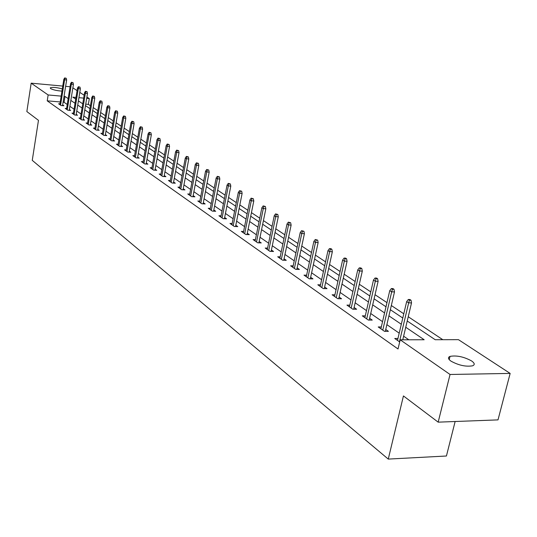<?xml version="1.0" encoding="UTF-8"?>
<svg xmlns="http://www.w3.org/2000/svg" width="537" height="537" viewBox="0 0 537 537"><rect width="100%" height="100%" fill="white"/><g stroke="black" fill="none" stroke-linecap="round" stroke-linejoin="round"><path stroke-width="0.81" d="M451.013 361.159C448.019 358.991 447.697 357.394 450.04 356.38C456.611 355.226 463.787 356.736 471.567 360.918C474.708 363.14 475.05 364.771 472.587 365.818C465.881 366.912 458.692 365.361 451.013 361.159M61.956 91.102C57.029 90.78 53.257 89.948 50.639 88.598L50.25 87.846C52.451 87.028 56.472 87.37 62.312 88.88M455.134 421.511L446.428 456.007L388.264 459.088L32.26 160.348L38.469 120.335L26.85 111.562L31.18 83.168L62.755 86.074M72.857 87.853L77.08 90.605M79.791 92.377L84.141 95.217M86.893 97.016L89.323 98.607L86.672 98.372M90.431 105.749L88.377 104.386L89.323 98.607M442.817 339.706L408.241 316.743M403.784 313.789L391.332 305.519M386.969 302.626L375.041 294.706M370.765 291.866L359.334 284.274M355.152 281.502L344.183 274.219M340.082 271.494L329.557 264.506M325.536 261.834L315.427 255.129M311.48 252.511L301.774 246.06M297.901 243.489L288.57 237.294M284.771 234.77L275.796 228.816M272.064 226.339L263.425 220.6M259.76 218.17L251.444 212.645M247.839 210.256L239.838 204.939M236.293 202.59L228.581 197.468M225.097 195.153L217.66 190.219M214.236 187.943L207.06 183.184M203.691 180.949L196.777 176.351M193.461 174.149L186.782 169.719M183.52 167.551L177.069 163.268M173.86 161.14L167.631 157.005M164.47 154.904L158.455 150.91M155.341 148.843L149.521 144.977M146.453 142.943L140.828 139.211M137.808 137.204L132.37 133.592M129.39 131.612L124.128 128.121M121.194 126.168L116.099 122.792M113.206 120.865L108.273 117.596M105.42 115.697L100.647 112.528M97.828 110.662L93.203 107.588M407.227 321.005L435.198 339.72L458.464 339.666L510.15 373.416L450.046 374.477L400.199 339.807L424.176 339.746L405.744 327.261M450.046 374.477L438.172 422.156L498.007 419.88L510.15 373.416M88.377 104.386L85.719 104.158M60.231 101.956L47.222 100.835L398.024 348.983L400.199 339.807M408.845 339.787L403.623 336.189M399.206 333.148L386.868 324.643M382.545 321.67L370.718 313.521M366.489 310.608L355.152 302.801M351.003 299.941L340.129 292.45M336.061 289.651L325.63 282.462M321.636 279.717L311.614 272.809M307.701 270.118L298.075 263.486M294.236 260.834L284.979 254.464M281.207 251.866L272.299 245.731M268.601 243.18L260.029 237.28M256.391 234.77L248.141 229.091M244.57 226.627L236.622 221.15M233.105 218.734L225.446 213.458M221.996 211.075L214.612 205.993M211.216 203.651L204.094 198.744M200.751 196.441L193.877 191.709M190.588 189.447L183.956 184.876M180.721 182.647L174.317 178.237M171.128 176.042L164.946 171.78M161.805 169.618L155.831 165.497M152.736 163.369L146.957 159.388M143.909 157.287L138.324 153.441M135.324 151.374L129.92 147.655M126.96 145.614L121.731 142.016M118.818 140.003L113.757 136.519M110.884 134.539L105.984 131.162M103.144 129.209L98.405 125.947M95.606 124.013L91.008 120.852M88.249 118.952L83.799 115.885M81.074 114.005L76.764 111.038M74.072 109.186L69.891 106.306M67.239 104.473L64.057 102.285L63.098 102.205M59.929 103.876L58.567 103.755L61.097 105.527L63.923 105.762L62.668 104.896M66.595 108.508L65.199 108.387L67.796 110.199L70.649 110.441L69.367 109.548M73.415 113.253L71.992 113.132L74.65 114.992L77.529 115.227L76.227 114.321M80.402 118.113L78.952 117.992L81.678 119.892L84.584 120.127L83.255 119.201M87.565 123.087L86.088 122.973L88.874 124.92L91.814 125.155L90.458 124.208M94.908 128.195L93.398 128.075L96.257 130.075L99.217 130.303L97.835 129.336M102.439 133.424L100.889 133.31L103.822 135.358L106.816 135.579L105.406 134.599M110.159 138.794L108.575 138.674L111.582 140.775L114.609 140.996L113.166 139.996M118.08 144.299L116.462 144.185L119.55 146.339L122.604 146.554L121.127 145.534M126.208 149.951L124.55 149.836L127.725 152.045L130.806 152.26L129.303 151.212M134.559 155.75L132.861 155.636L136.116 157.905L139.231 158.12L137.694 157.046M143.131 161.704L141.392 161.59L144.735 163.926L147.883 164.134L146.312 163.04M151.937 167.826L150.159 167.712L153.595 170.108L156.77 170.31L155.166 169.195M160.986 174.116L159.167 174.001L162.698 176.465L165.913 176.666L164.262 175.518M170.296 180.58L168.43 180.466L172.062 183.003L175.304 183.198L173.619 182.023M179.868 187.232L177.955 187.118L181.694 189.729L184.97 189.91L183.245 188.715M189.722 194.072L187.755 193.964L191.602 196.649L194.918 196.824L193.145 195.596M199.865 201.113L197.844 201.006L201.805 203.771L205.154 203.946L203.342 202.684M210.303 208.363L208.235 208.262L212.316 211.108L215.699 211.276L213.84 209.98M221.069 215.834L218.935 215.74L223.144 218.673L226.567 218.828L224.661 217.505M232.159 223.533L229.97 223.439L234.307 226.466L237.763 226.614L235.81 225.251M243.597 231.474L241.348 231.387L245.818 234.508L249.316 234.642L247.309 233.246M255.397 239.663L253.081 239.576L257.7 242.798L261.237 242.932L259.17 241.496M267.58 248.121L265.197 248.04L269.963 251.363L273.541 251.484L271.42 250.007M280.166 256.847L277.71 256.773L282.63 260.21L286.248 260.317L284.066 258.8M293.168 265.869L290.638 265.802L295.719 269.352L299.377 269.446L297.136 267.889M306.614 275.192L303.996 275.132L309.258 278.804L312.957 278.884L310.655 277.287M320.522 284.838L317.823 284.785L323.267 288.584L327.006 288.651L324.637 287M334.92 294.82L332.128 294.773L337.766 298.706L341.552 298.767L339.102 297.062M349.829 305.15L346.949 305.117L352.789 309.198L356.615 309.238L354.091 307.479M365.288 315.863L362.3 315.837L368.355 320.065L372.228 320.092L369.631 318.28M381.31 326.966L378.223 326.959L384.505 331.342L388.426 331.349L385.741 329.483M397.944 338.485L394.742 338.491L399.689 341.948M65.628 86.343L70.079 86.752M438.172 422.156L403.441 395.937L388.264 459.088M47.222 100.835L48.142 94.962L31.18 83.168M65.017 90.176L64.923 90.76M68.179 98.613L64.99 96.452L64.031 96.365M61.164 96.116L48.142 94.962M401.307 324.261L388.916 315.863M384.573 312.93L372.705 304.882M368.449 302.002L357.071 294.296M352.903 291.477L341.988 284.08M337.907 281.314L327.429 274.219M323.428 271.507L313.366 264.694M309.44 262.029L299.774 255.484M295.921 252.873L286.624 246.577M282.845 244.02L273.904 237.965M270.192 235.448L261.586 229.621M257.935 227.144L249.658 221.539M246.074 219.109L238.099 213.706M234.568 211.316L226.889 206.114M223.419 203.765L216.008 198.75M212.598 196.435L205.456 191.595M202.1 189.326L195.206 184.654M191.91 182.419L185.252 177.915M182.003 175.713L175.579 171.363M172.384 169.195L166.181 164.993M163.026 162.859L157.032 158.798M153.931 156.697L148.138 152.77M145.077 150.702L139.479 146.903M136.465 144.862L131.048 141.197M128.075 139.184L122.832 135.633M119.905 133.653L114.831 130.216M111.944 128.256L107.038 124.933M104.191 123.007L99.432 119.785M96.626 117.878L92.022 114.757M89.249 112.884L84.786 109.863M82.054 108.011L77.731 105.077M75.032 103.252L70.837 100.412M75.972 97.425L72.784 97.143L75.704 99.097M78.409 100.902L82.738 103.809M85.477 105.641L89.954 108.635M92.726 110.488L97.345 113.582M100.157 115.462L104.923 118.657M107.776 120.563L112.696 123.859M115.589 125.792L120.671 129.195M123.604 131.156L128.86 134.673M131.834 136.666L137.264 140.305M140.285 142.325L145.896 146.084M148.964 148.131L154.77 152.018M157.878 154.099L163.886 158.12M167.041 160.234L173.263 164.396M176.472 166.544L182.909 170.853M186.164 173.035L192.83 177.499M196.139 179.714L203.053 184.339M206.409 186.587L213.572 191.38M216.995 193.669L224.419 198.636M227.896 200.966L235.595 206.121M239.133 208.49L247.127 213.84M250.725 216.243L259.022 221.801M262.68 224.251L271.306 230.024M275.031 232.514L283.992 238.515M287.785 241.053L297.102 247.288M300.968 249.873L310.655 256.364M314.595 259.002L324.684 265.748M328.698 268.44L339.203 275.468M343.297 278.206L354.239 285.536M358.421 288.329L369.832 295.968M374.094 298.827L386.002 306.795M390.352 309.708L402.784 318.025M83.671 98.103L78.932 97.687M64.057 102.285L64.99 96.452M62.554 105.648L66.642 79.993L64.601 79.805L60.567 105.158M65.131 78.187L66.259 78.295L64.702 77.912L65.131 78.187L64.601 79.805L63.829 79.301L59.808 104.628M66.642 79.993L66.259 78.295M64.702 77.912L63.829 79.301M69.246 110.32L73.421 84.376L71.361 84.188L67.246 109.817M71.891 82.55L73.039 82.658L71.455 82.268L71.891 82.55L71.361 84.188L70.569 83.671L66.467 109.273M73.421 84.376L73.039 82.658M71.455 82.268L70.569 83.671M76.1 115.106L80.362 88.867L78.281 88.672L74.086 114.596M78.825 87.014L79.979 87.122L78.375 86.725L78.825 87.014L78.281 88.672L77.476 88.149L73.287 114.039M80.362 88.867L79.979 87.122M78.375 86.725L77.476 88.149M83.121 120.013L87.477 93.465L85.376 93.27L81.094 119.483M85.92 91.592L87.088 91.699L85.457 91.297L85.92 91.592L85.376 93.27L84.551 92.733L80.275 118.912M87.477 93.465L87.088 91.699M85.457 91.297L84.551 92.733M90.317 125.034L94.767 98.17L92.646 97.982L88.269 124.497M93.196 96.284L94.371 96.391L92.726 95.982L93.196 96.284L92.646 97.982L91.8 97.439L87.43 123.913M94.767 98.17L94.371 96.391M92.726 95.982L91.8 97.439M97.694 130.182L102.238 103.003L100.097 102.815L95.626 129.639M100.654 101.097L101.842 101.198L100.171 100.781L100.654 101.097L100.097 102.815L99.231 102.252L94.767 129.034M102.238 103.003L101.842 101.198M100.171 100.781L99.231 102.252M105.259 135.465L109.904 107.957L107.742 107.769L103.171 134.901M108.299 106.031L109.501 106.131L107.803 105.708L108.299 106.031L107.742 107.769L106.85 107.192L102.292 134.29M109.904 107.957L109.501 106.131M107.803 105.708L106.85 107.192M113.012 140.882L117.764 113.038L115.583 112.857L110.911 140.305M116.146 111.085L117.361 111.193L115.636 110.756L116.146 111.085L115.583 112.857L114.663 112.26L110.011 139.674M117.764 113.038L117.361 111.193M115.636 110.756L114.663 112.26M120.973 146.44L125.826 118.254L123.624 118.073L118.852 145.849M124.195 116.281L125.423 116.381L123.678 115.938L124.195 116.281L123.624 118.073L122.684 117.462L117.925 145.205M125.826 118.254L125.423 116.381M123.678 115.938L122.684 117.462M129.142 152.146L134.109 123.604L131.88 123.423L127 151.541M132.458 121.61L133.7 121.711L131.927 121.261L132.458 121.61L131.88 123.423L130.921 122.798L126.047 150.877M134.109 123.604L133.7 121.711M131.927 121.261L130.921 122.798M137.526 157.999L142.607 129.095L140.365 128.92L135.364 157.381M140.949 127.081L142.198 127.182L140.399 126.725L140.949 127.081L140.365 128.92L139.372 128.283L134.391 156.703M142.607 129.095L142.198 127.182M140.399 126.725L139.372 128.283M146.138 164.02L151.34 134.74L149.071 134.565L143.956 163.382M149.662 132.699L150.924 132.8L149.098 132.337L149.662 132.699L149.071 134.565L148.058 133.908L142.956 162.684M151.34 134.74L150.924 132.8M149.098 132.337L148.058 133.908M154.985 170.195L160.315 140.54L158.026 140.372L152.79 169.544M158.623 138.479L159.892 138.573L158.039 138.103L158.623 138.479L158.026 140.372L156.979 139.694L151.756 168.826M160.315 140.54L159.892 138.573M158.039 138.103L156.979 139.694M164.074 176.552L169.544 146.507L167.222 146.339L161.865 175.881M167.826 144.413L169.115 144.507L167.229 144.03L167.826 144.413L167.222 146.339L166.148 145.641L160.805 175.143M169.544 146.507L169.115 144.507M167.229 144.03L166.148 145.641M173.424 183.083L179.029 152.636L176.686 152.468L171.189 182.399M177.297 150.521L178.599 150.615L176.68 150.125L177.297 150.521L176.686 152.468L175.579 151.756L170.101 181.64M179.029 152.636L178.599 150.615M176.68 150.125L175.579 151.756M183.043 189.803L188.789 158.945L186.42 158.784L180.788 189.098M187.037 156.804L188.353 156.891L186.406 156.395L187.037 156.804L186.42 158.784L185.285 158.046L179.667 188.319M188.789 158.945L188.353 156.891M186.406 156.395L185.285 158.046M192.937 196.723L198.831 165.436L196.441 165.275L190.662 195.998M197.066 163.268L198.395 163.355L196.414 162.845L197.066 163.268L196.441 165.275L195.267 164.517L189.514 195.186M198.831 165.436L198.395 163.355M196.414 162.845L195.267 164.517M203.12 203.838L209.175 172.122L206.752 171.968L200.831 203.093M207.389 169.927L208.732 170.007L206.718 169.491L207.389 169.927L206.752 171.968L205.55 171.182L199.643 202.261M209.175 172.122L208.732 170.007M206.718 169.491L205.55 171.182M213.612 211.175L219.828 179.002L217.378 178.855L211.303 210.403M218.022 176.78L219.378 176.868L217.331 176.337L218.022 176.78L217.378 178.855L216.136 178.049L210.081 209.551M219.828 179.002L219.378 176.868M217.331 176.337L216.136 178.049M224.419 218.727L230.803 186.097L228.332 185.956L222.09 217.935M228.977 183.849L230.353 183.929L228.265 183.386L228.977 183.849L228.332 185.956L227.05 185.124L220.828 217.055M230.803 186.097L230.353 183.929M228.265 183.386L227.05 185.124M235.555 226.52L242.12 193.414L239.623 193.273L233.212 225.701M240.274 191.132L241.663 191.212L239.542 190.662L240.274 191.132L239.623 193.273L238.3 192.421L231.91 224.795M242.12 193.414L241.663 191.212M239.542 190.662L238.3 192.421M247.047 234.555L253.793 200.959L251.269 200.825L244.677 233.709M251.927 198.65L253.33 198.724L251.168 198.16L251.927 198.65L251.269 200.825L249.906 199.939L243.335 232.776M253.793 200.959L253.33 198.724M251.168 198.16L249.906 199.939M258.894 242.845L265.842 208.745L263.284 208.618L256.511 241.972M263.956 206.403L265.372 206.477L263.17 205.899L263.956 206.403L263.284 208.618L261.881 207.705L255.129 241.006M265.842 208.745L265.372 206.477M263.17 205.899L261.881 207.705M271.131 251.403L278.28 216.787L275.696 216.659L268.728 250.504M276.374 214.411L277.804 214.478L275.562 213.887L276.374 214.411L275.696 216.659L274.246 215.72L267.298 249.504M278.28 216.787L277.804 214.478M275.562 213.887L274.246 215.72M283.764 260.244L291.128 225.09L288.517 224.976L281.348 259.311M289.201 222.68L290.651 222.748L288.362 222.143L289.201 222.68L288.517 224.976L287.013 224.003L279.871 258.284M291.128 225.09L290.651 222.748M288.362 222.143L287.013 224.003M296.82 269.379L304.405 233.676L301.767 233.561L294.383 268.413M302.459 231.232L303.929 231.293L301.599 230.675L302.459 231.232L301.767 233.561L300.217 232.561L292.853 267.352M304.405 233.676L303.929 231.293M301.599 230.675L300.217 232.561M310.319 278.831L318.139 242.549L315.474 242.449L307.862 277.83M316.172 240.079L317.656 240.133L315.279 239.502L316.172 240.079L315.474 242.449L313.863 241.408L306.285 276.723M318.139 242.549L317.656 240.133M315.279 239.502L313.863 241.408M324.281 288.604L332.349 251.732L329.651 251.645L321.811 287.563M330.362 249.228L331.859 249.282L330.94 248.685L329.436 248.631L330.362 249.228L329.651 251.645L327.993 250.564L320.173 286.422M332.349 251.732L331.859 249.282M329.436 248.631L327.993 250.564M338.733 298.72L347.07 261.244L344.338 261.163L336.243 297.646M345.056 258.7L346.573 258.747L345.613 258.129L344.096 258.082L345.056 258.7L344.338 261.163L342.613 260.049L334.551 296.464M347.07 261.244L346.573 258.747M344.096 258.082L342.613 260.049M353.702 309.205L362.307 271.098L359.548 271.024L351.198 308.084M360.273 268.513L361.81 268.56L360.817 267.916L359.287 267.876L360.273 268.513L359.548 271.024L357.763 269.869L349.446 306.862M362.307 271.098L361.81 268.56M359.287 267.876L357.763 269.869M369.214 320.072L378.115 281.314L375.316 281.247L366.697 318.911M376.054 278.69L377.612 278.73L376.578 278.065L375.027 278.032L376.054 278.69L375.316 281.247L373.47 280.052L364.878 317.642M378.115 281.314L377.612 278.73M375.027 278.032L373.47 280.052M385.304 331.342L394.507 291.906L391.681 291.86L382.767 330.127M392.426 289.248L393.997 289.282L392.93 288.591L391.359 288.564L392.426 289.248L391.681 291.86L389.761 290.611L380.881 328.812M394.507 291.906L393.997 289.282M391.359 288.564L389.761 290.611M402.763 339.8L411.523 302.908L408.664 302.868L399.447 341.78M409.422 300.21L411.006 300.23L409.899 299.518L408.308 299.492L409.422 300.21L408.664 302.868L406.67 301.579L397.494 340.411M411.523 302.908L411.006 300.23M408.308 299.492L406.67 301.579M450.04 356.38L449.227 359.642"/></g></svg>
